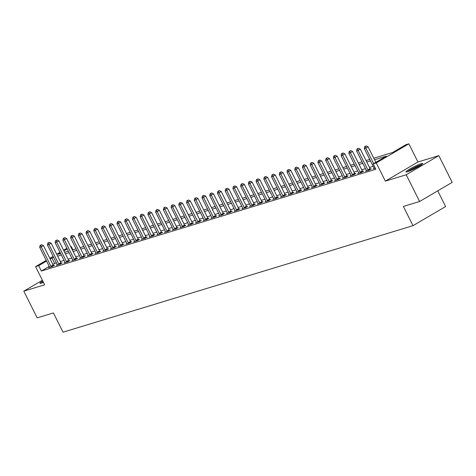 <?xml version="1.0" encoding="UTF-8"?>
<svg xmlns="http://www.w3.org/2000/svg" width="476" height="476" viewBox="0 0 476 476"><rect width="100%" height="100%" fill="white"/><g stroke="black" fill="none" stroke-linecap="round" stroke-linejoin="round"><path stroke-width="0.71" d="M421.2 163.667A9.377 1 -26.6 0 0 411.585 167.998A9.377 1 -26.6 0 0 405.939 171.901A9.377 1 -26.6 0 0 407.45 171.735A9.377 1 -26.6 0 0 417.065 167.403A9.377 1 -26.6 0 0 422.712 163.5A9.377 1 -26.6 0 0 421.2 163.667M42.757 280.995A9.377 1 -26.6 0 0 39.907 283.297A9.377 1 -26.6 0 0 41.418 283.131A9.377 1 -26.6 0 0 43.459 282.399M373.779 158.228L392.545 152.516L405.76 144.763L408.854 143.823L376.248 162.959L373.16 163.899L386.375 156.14L374.535 159.746M417.952 161.989L385.352 181.124L406.218 174.775L419.6 201.497L452.2 182.362L438.818 155.64L417.952 161.989L408.854 143.823M437.747 190.846L445.601 206.536L413.001 225.672L63.046 332.177L53.413 312.94L37.182 317.879L23.8 291.157L44.667 284.809L35.569 266.637L46.226 260.384M70.734 246.723L71.263 246.562L70.793 246.842M72.888 249.805L71.263 246.562M406.218 174.775L438.818 155.64M42.388 280.251L23.8 291.157M49.236 266.405L41.335 271.04L375.838 169.242L373.16 163.899M373.19 166.308L369.483 167.439M365.461 168.665L361.754 169.789M357.738 171.015L354.025 172.145M350.009 173.365L346.296 174.496M342.28 175.721L338.567 176.846M334.551 178.072L330.838 179.202M326.822 180.422L323.109 181.552M319.093 182.778L315.38 183.903M311.363 185.128L307.651 186.259M303.634 187.479L299.922 188.609M295.905 189.835L292.199 190.959M288.176 192.185L284.469 193.315M280.447 194.535L276.74 195.666M272.718 196.885L269.011 198.016M264.989 199.242L261.282 200.372M257.26 201.592L253.553 202.722M249.531 203.942L245.824 205.073M241.802 206.298L238.095 207.429M234.073 208.649L230.366 209.779M226.344 210.999L222.637 212.129M218.621 213.355L214.908 214.486M210.892 215.705L207.179 216.836M203.163 218.056L199.45 219.186M195.434 220.412L191.721 221.536M187.705 222.762L183.992 223.893M179.976 225.112L176.263 226.243M172.247 227.469L168.534 228.593M164.517 229.819L160.805 230.949M156.788 232.169L153.082 233.299M149.059 234.525L145.353 235.65M141.33 236.875L137.624 238.006M133.601 239.226L129.894 240.356M125.872 241.582L122.165 242.706M118.143 243.932L114.436 245.063M110.414 246.282L106.707 247.413M102.685 248.639L98.978 249.763M94.956 250.989L91.249 252.119M87.233 253.339L83.52 254.47M79.504 255.695L75.791 256.82M71.775 258.046L68.062 259.176M64.046 260.396L60.333 261.526M56.317 262.752L52.818 264.305M49.552 267.095L48.611 267.643L52.324 266.518L54.526 265.221L53.52 265.531M57.281 264.739L56.341 265.293L60.053 264.162L62.255 262.871L61.249 263.174M65.01 262.389L64.07 262.942L67.782 261.812L69.984 260.521L68.978 260.824M72.739 260.039L71.799 260.586L75.511 259.462L77.713 258.165L76.707 258.474M80.468 257.683L79.528 258.236L83.24 257.105L85.442 255.814L84.436 256.124M88.197 255.332L87.257 255.886L90.97 254.755L93.171 253.464L92.165 253.767M95.926 252.982L94.986 253.53L98.693 252.405L100.9 251.108L99.895 251.417M103.655 250.626L102.715 251.179L106.422 250.049L108.629 248.758L107.624 249.067M111.384 248.276L110.444 248.829L114.151 247.698L116.358 246.407L115.353 246.711M119.113 245.925L118.173 246.473L121.88 245.348L124.087 244.051L123.076 244.361M126.842 243.569L125.902 244.123L129.609 242.992L131.81 241.701L130.805 242.01M134.571 241.219L133.631 241.772L137.338 240.642L139.539 239.351L138.534 239.654M142.3 238.869L141.36 239.422L145.067 238.292L147.268 236.994L146.263 237.304M150.029 236.512L149.089 237.066L152.796 235.935L154.998 234.644L153.992 234.954M157.758 234.162L156.818 234.716L160.525 233.585L162.727 232.294L161.721 232.597M165.487 231.812L164.541 232.365L168.254 231.235L170.456 229.944L169.45 230.247M173.216 229.456L172.27 230.009L175.983 228.879L178.185 227.587L177.179 227.897M180.945 227.106L179.999 227.659L183.712 226.528L185.914 225.237L184.908 225.541M188.669 224.755L187.728 225.309L191.441 224.178L193.643 222.887L192.637 223.19M196.398 222.399L195.457 222.952L199.17 221.828L201.372 220.531L200.366 220.84M204.127 220.049L203.187 220.602L206.899 219.472L209.101 218.181L208.095 218.484M211.856 217.699L210.916 218.252L214.628 217.121L216.83 215.83L215.824 216.134M219.585 215.342L218.645 215.896L222.357 214.771L224.559 213.474L223.553 213.784M227.314 212.992L226.374 213.545L230.086 212.415L232.288 211.124L231.282 211.427M235.043 210.642L234.103 211.195L237.81 210.065L240.017 208.774L239.011 209.077M242.772 208.292L241.832 208.839L245.539 207.715L247.746 206.417L246.741 206.727M250.501 205.935L249.561 206.489L253.268 205.358L255.475 204.067L254.47 204.371M258.23 203.585L257.29 204.139L260.997 203.008L263.204 201.717L262.193 202.02M265.959 201.235L265.019 201.782L268.726 200.658L270.927 199.361L269.922 199.67M273.688 198.879L272.748 199.432L276.455 198.302L278.656 197.01L277.651 197.314M281.417 196.529L280.477 197.082L284.184 195.951L286.385 194.66L285.38 194.964M289.146 194.178L288.206 194.726L291.913 193.601L294.114 192.304L293.109 192.613M296.875 191.822L295.935 192.375L299.642 191.245L301.844 189.954L300.838 190.257M304.604 189.472L303.658 190.025L307.371 188.895L309.573 187.603L308.567 187.907M312.333 187.122L311.387 187.669L315.1 186.544L317.302 185.247L316.296 185.557M320.056 184.765L319.116 185.319L322.829 184.188L325.031 182.897L324.025 183.2M327.785 182.415L326.845 182.968L330.558 181.838L332.76 180.547L331.754 180.85M335.515 180.065L334.574 180.612L338.287 179.488L340.489 178.191L339.483 178.5M343.244 177.709L342.303 178.262L346.016 177.131L348.218 175.84L347.212 176.15M350.973 175.358L350.033 175.912L353.745 174.781L355.947 173.49L354.941 173.794M358.702 173.008L357.762 173.556L361.474 172.431L363.676 171.134L362.67 171.443M366.431 170.652L365.491 171.205L369.197 170.075L371.405 168.784L370.399 169.093M374.16 168.302L373.22 168.855L375.32 168.212M385.352 181.124L376.248 162.959M41.335 271.04L38.663 265.697L35.569 266.637M419.6 201.497L403.368 206.435L413.001 225.672M60.333 252.982L58.048 254.321L60.613 253.541M64.629 252.316L68.342 251.191M72.358 249.965L76.071 248.835M80.087 247.615L83.794 246.485M87.816 245.259L91.523 244.134M95.545 242.909L99.252 241.778M103.274 240.559L106.981 239.428M111.003 238.202L114.71 237.078M118.732 235.852L122.439 234.722M126.461 233.502L130.168 232.371M134.19 231.146L137.897 230.021M141.919 228.795L145.626 227.665M149.648 226.445L153.355 225.315M157.372 224.089L161.084 222.964M165.101 221.739L168.813 220.608M172.83 219.388L176.542 218.258M180.559 217.032L184.271 215.908M188.288 214.682L192.001 213.551M196.017 212.332L199.73 211.201M203.746 209.981L207.459 208.851M211.475 207.625L215.188 206.495M219.204 205.275L222.911 204.144M226.933 202.925L230.64 201.794M234.662 200.569L238.369 199.438M242.391 198.218L246.098 197.088M250.12 195.868L253.827 194.738M257.849 193.512L261.556 192.381M265.578 191.162L269.285 190.031M273.307 188.811L277.014 187.681M281.036 186.455L284.743 185.331M288.759 184.105L292.472 182.974M296.488 181.755L300.201 180.624M304.218 179.398L307.93 178.274M311.947 177.048L315.659 175.918M319.676 174.698L323.388 173.567M327.405 172.342L331.118 171.217M335.134 169.991L338.847 168.861M342.863 167.641L346.576 166.511M350.592 165.285L354.299 164.16M358.321 162.935L362.028 161.804M366.05 160.585L369.757 159.454M67.211 248.942L63.909 250.882M49.807 258.284L53.11 256.344M56.686 254.243L59.994 252.304M63.57 250.203L66.878 248.264M53.639 257.403L50.141 258.962M46.565 261.062L38.663 265.697M370.518 160.965L366.806 162.096M362.789 163.316L359.077 164.446M355.06 165.672L351.347 166.802M347.331 168.022L343.618 169.153M339.602 170.372L335.889 171.503M331.873 172.728L328.16 173.859M324.144 175.079L320.437 176.209M316.415 177.429L312.708 178.56M308.686 179.785L304.979 180.91M300.957 182.135L297.25 183.266M293.228 184.486L289.521 185.616M285.499 186.842L281.792 187.966M277.77 189.192L274.063 190.323M270.041 191.542L266.334 192.673M262.312 193.899L258.605 195.023M254.589 196.249L250.876 197.379M246.86 198.599L243.147 199.73M239.13 200.955L235.418 202.08M231.401 203.306L227.689 204.436M223.672 205.656L219.96 206.786M215.943 208.012L212.231 209.137M208.214 210.362L204.501 211.493M200.485 212.712L196.772 213.843M192.756 215.069L189.049 216.193M185.027 217.419L181.32 218.549M177.298 219.769L173.591 220.9M169.569 222.125L165.862 223.25M161.84 224.476L158.133 225.606M154.111 226.826L150.404 227.956M146.382 229.182L142.675 230.307M138.653 231.532L134.946 232.663M130.924 233.883L127.217 235.013M123.195 236.233L119.488 237.363M115.472 238.589L111.759 239.72M107.743 240.939L104.03 242.07M100.014 243.29L96.301 244.42M92.284 245.646L88.572 246.776M84.555 247.996L80.843 249.126M76.826 250.346L73.114 251.477M69.097 252.702L65.385 253.833M61.368 255.053L57.656 256.183M54.556 263.287L51.878 257.938M50.974 266.31L53.175 265.019L43.435 245.568L41.233 246.86L50.974 266.31A1.202 0.631 -120.4 0 0 51.218 266.697L51.319 266.822M40.734 245.223L41.614 244.706L40.115 245.414L40.734 245.223L41.233 246.86L39.687 247.33L49.427 266.78A1.202 0.631 -120.4 0 1 49.581 267.197L49.617 267.339M53.175 265.019A1.202 0.631 -120.4 0 0 53.419 265.406L53.675 265.721M43.435 245.568L41.614 244.706M40.115 245.414L39.687 247.33M58.703 263.96L60.904 262.669L51.164 243.212L48.963 244.509L58.703 263.96A1.202 0.631 -120.4 0 0 58.947 264.347L59.048 264.472M48.463 242.873L49.343 242.355L47.844 243.057L48.463 242.873L48.963 244.509L47.416 244.979L57.156 264.43A1.202 0.631 -120.4 0 1 57.31 264.84L57.346 264.989M60.904 262.669A1.202 0.631 -120.4 0 0 61.148 263.05L61.404 263.371M51.164 243.212L49.343 242.355M47.844 243.057L47.416 244.979M66.432 261.61L68.633 260.312L58.893 240.862L56.692 242.153L66.432 261.61A1.202 0.631 -120.4 0 0 66.676 261.99L66.777 262.115M56.192 240.517L57.072 239.999L55.573 240.707L56.192 240.517L56.692 242.153L55.145 242.623L64.885 262.08A1.202 0.631 -120.4 0 1 65.039 262.49L65.075 262.633M68.633 260.312A1.202 0.631 -120.4 0 0 68.877 260.699L69.133 261.021M58.893 240.862L57.072 239.999M55.573 240.707L55.145 242.623M74.161 259.253L76.362 257.962L66.622 238.512L64.421 239.803L74.161 259.253A1.202 0.631 -120.4 0 0 74.405 259.64L74.506 259.765M63.921 238.167L64.801 237.649L63.302 238.357L63.921 238.167L64.421 239.803L62.874 240.273L72.614 259.723A1.202 0.631 -120.4 0 1 72.768 260.14L72.804 260.283M76.362 257.962A1.202 0.631 -120.4 0 0 76.606 258.349L76.862 258.664M66.622 238.512L64.801 237.649M63.302 238.357L62.874 240.273M81.89 256.903L84.091 255.612L74.351 236.155L72.15 237.453L81.89 256.903A1.202 0.631 -120.4 0 0 82.134 257.29L82.235 257.415M71.65 235.816L72.531 235.299L71.031 236.001L71.65 235.816L72.15 237.453L70.603 237.923L80.343 257.373A1.202 0.631 -120.4 0 1 80.498 257.784L80.533 257.933M84.091 255.612A1.202 0.631 -120.4 0 0 84.335 255.993L84.591 256.314M74.351 236.155L72.531 235.299M71.031 236.001L70.603 237.923M41.924 282.97A8.116 0.863 153.4 0 1 43.268 282.012M43.191 281.857A9.318 0.994 -26.6 0 0 41.18 283.202M407.956 171.574A8.116 0.863 153.4 0 1 413.84 168.046A8.116 0.863 153.4 0 1 420.701 165.065A8.116 0.863 153.4 0 1 421.242 164.916M421.873 164.464A9.318 0.994 -26.6 0 0 421.581 164.547A9.318 0.994 -26.6 0 0 407.212 171.806M418.499 166.606A7.515 0.803 -26.6 0 0 410.949 170.39M89.619 254.553L91.82 253.256L82.08 233.805L79.879 235.096L89.619 254.553A1.202 0.631 -120.4 0 0 89.863 254.934L89.958 255.059M79.379 233.46L80.26 232.942L78.76 233.651L79.379 233.46L79.879 235.096L78.332 235.566L88.072 255.023A1.202 0.631 -120.4 0 1 88.227 255.434L88.262 255.576M91.82 253.256A1.202 0.631 -120.4 0 0 92.064 253.643L92.314 253.964M82.08 233.805L80.26 232.942M78.76 233.651L78.332 235.566M97.348 252.197L99.549 250.906L89.809 231.455L87.608 232.746L97.348 252.197A1.202 0.631 -120.4 0 0 97.592 252.583L97.687 252.708M87.108 231.11L87.989 230.592L86.489 231.3L87.108 231.11L87.608 232.746L86.061 233.216L95.801 252.667A1.202 0.631 -120.4 0 1 95.956 253.083L95.991 253.226M99.549 250.906A1.202 0.631 -120.4 0 0 99.793 251.292L100.043 251.614M89.809 231.455L87.989 230.592M86.489 231.3L86.061 233.216M105.077 249.846L107.279 248.555L97.538 229.099L95.331 230.396L105.077 249.846A1.202 0.631 -120.4 0 0 105.321 250.233L105.416 250.358M94.837 228.76L95.718 228.242L94.218 228.944L94.837 228.76L95.331 230.396L93.79 230.866L103.53 250.316A1.202 0.631 -120.4 0 1 103.685 250.727L103.72 250.876M107.279 248.555A1.202 0.631 -120.4 0 0 107.522 248.936L107.772 249.257M97.538 229.099L95.718 228.242M94.218 228.944L93.79 230.866M112.806 247.496L115.008 246.199L105.267 226.749L103.06 228.04L112.806 247.496A1.202 0.631 -120.4 0 0 113.05 247.877L113.145 248.008M102.566 226.403L103.447 225.886L101.947 226.594L102.566 226.403L103.06 228.04L101.519 228.51L111.259 247.966A1.202 0.631 -120.4 0 1 111.414 248.377L111.449 248.52M115.008 246.199A1.202 0.631 -120.4 0 0 115.251 246.586L115.501 246.907M105.267 226.749L103.447 225.886M101.947 226.594L101.519 228.51M120.529 245.14L122.737 243.849L112.996 224.398L110.789 225.689L120.529 245.14A1.202 0.631 -120.4 0 0 120.779 245.527L120.874 245.652M110.295 224.053L111.176 223.536L109.676 224.244L110.295 224.053L110.789 225.689L109.248 226.16L118.988 245.61A1.202 0.631 -120.4 0 1 119.143 246.027L119.178 246.169M122.737 243.849A1.202 0.631 -120.4 0 0 122.981 244.236L123.23 244.557M112.996 224.398L111.176 223.536M109.676 224.244L109.248 226.16M128.258 242.79L130.466 241.499L120.725 222.042L118.518 223.339L128.258 242.79A1.202 0.631 -120.4 0 0 128.508 243.176L128.603 243.301M118.018 221.703L118.905 221.185L117.405 221.887L118.018 221.703L118.518 223.339L116.977 223.809L126.717 243.26A1.202 0.631 -120.4 0 1 126.872 243.67L126.908 243.819M130.466 241.499A1.202 0.631 -120.4 0 0 130.71 241.879L130.959 242.201M120.725 222.042L118.905 221.185M117.405 221.887L116.977 223.809M135.987 240.44L138.195 239.142L128.449 219.692L126.247 220.983L135.987 240.44A1.202 0.631 -120.4 0 0 136.231 240.82L136.332 240.951M125.747 219.347L126.634 218.829L125.134 219.537L125.747 219.347L126.247 220.983L124.7 221.453L134.446 240.91A1.202 0.631 -120.4 0 1 134.601 241.32L134.637 241.463M138.195 239.142A1.202 0.631 -120.4 0 0 138.439 239.529L138.689 239.85M128.449 219.692L126.634 218.829M125.134 219.537L124.7 221.453M143.716 238.083L145.924 236.792L136.178 217.342L133.976 218.633L143.716 238.083A1.202 0.631 -120.4 0 0 143.96 238.47L144.061 238.595M133.476 216.996L134.357 216.479L132.858 217.187L133.476 216.996L133.976 218.633L132.429 219.103L142.175 238.553A1.202 0.631 -120.4 0 1 142.33 238.97L142.366 239.113M145.924 236.792A1.202 0.631 -120.4 0 0 146.168 237.179L146.418 237.5M136.178 217.342L134.357 216.479M132.858 217.187L132.429 219.103M151.445 235.733L153.647 234.442L143.907 214.985L141.705 216.282L151.445 235.733A1.202 0.631 -120.4 0 0 151.689 236.12L151.79 236.245M141.205 214.646L142.086 214.129L140.587 214.831L141.205 214.646L141.705 216.282L140.158 216.753L149.898 236.203A1.202 0.631 -120.4 0 1 150.059 236.614L150.095 236.762M153.647 234.442A1.202 0.631 -120.4 0 0 153.897 234.823L154.147 235.144M143.907 214.985L142.086 214.129M140.587 214.831L140.158 216.753M159.174 233.383L161.376 232.086L151.636 212.635L149.434 213.926L159.174 233.383A1.202 0.631 -120.4 0 0 159.418 233.764L159.519 233.894M148.934 212.29L149.815 211.772L148.316 212.48L148.934 212.29L149.434 213.926L147.887 214.396L157.627 233.853A1.202 0.631 -120.4 0 1 157.782 234.263L157.824 234.406M161.376 232.086A1.202 0.631 -120.4 0 0 161.626 232.472L161.876 232.794M151.636 212.635L149.815 211.772M148.316 212.48L147.887 214.396M166.903 231.027L169.105 229.735L159.365 210.285L157.163 211.576L166.903 231.027A1.202 0.631 -120.4 0 0 167.147 231.413L167.249 231.538M156.663 209.94L157.544 209.422L156.045 210.13L156.663 209.94L157.163 211.576L155.616 212.046L165.356 231.497A1.202 0.631 -120.4 0 1 165.511 231.913L165.553 232.056M169.105 229.735A1.202 0.631 -120.4 0 0 169.349 230.122L169.605 230.444M159.365 210.285L157.544 209.422M156.045 210.13L155.616 212.046M174.632 228.676L176.834 227.385L167.094 207.929L164.892 209.226L174.632 228.676A1.202 0.631 -120.4 0 0 174.876 229.063L174.978 229.188M164.393 207.59L165.273 207.072L163.774 207.774L164.393 207.59L164.892 209.226L163.345 209.696L173.085 229.146A1.202 0.631 -120.4 0 1 173.24 229.557L173.276 229.706M176.834 227.385A1.202 0.631 -120.4 0 0 177.078 227.766L177.334 228.087M167.094 207.929L165.273 207.072M163.774 207.774L163.345 209.696M182.362 226.326L184.563 225.029L174.823 205.578L172.621 206.87L182.362 226.326A1.202 0.631 -120.4 0 0 182.605 226.707L182.707 226.838M172.122 205.233L173.002 204.722L171.503 205.424L172.122 205.233L172.621 206.87L171.074 207.34L180.815 226.796A1.202 0.631 -120.4 0 1 180.969 227.207L181.005 227.35M184.563 225.029A1.202 0.631 -120.4 0 0 184.807 225.416L185.063 225.737M174.823 205.578L173.002 204.722M171.503 205.424L171.074 207.34M190.091 223.97L192.292 222.679L182.552 203.228L180.35 204.519L190.091 223.97A1.202 0.631 -120.4 0 0 190.335 224.357L190.436 224.482M179.851 202.883L180.731 202.365L179.232 203.073L179.851 202.883L180.35 204.519L178.803 204.989L188.544 224.44A1.202 0.631 -120.4 0 1 188.698 224.856L188.734 224.999M192.292 222.679A1.202 0.631 -120.4 0 0 192.536 223.065L192.792 223.387M182.552 203.228L180.731 202.365M179.232 203.073L178.803 204.989M197.82 221.62L200.021 220.328L190.281 200.872L188.079 202.169L197.82 221.62A1.202 0.631 -120.4 0 0 198.064 222.006L198.165 222.131M187.58 200.533L188.46 200.015L186.961 200.717L187.58 200.533L188.079 202.169L186.532 202.639L196.273 222.09A1.202 0.631 -120.4 0 1 196.427 222.5L196.463 222.649M200.021 220.328A1.202 0.631 -120.4 0 0 200.265 220.715L200.521 221.031M190.281 200.872L188.46 200.015M186.961 200.717L186.532 202.639M205.549 219.269L207.75 217.972L198.01 198.522L195.809 199.813L205.549 219.269A1.202 0.631 -120.4 0 0 205.793 219.65L205.894 219.781M195.309 198.177L196.189 197.665L194.69 198.367L195.309 198.177L195.809 199.813L194.262 200.289L204.002 219.739A1.202 0.631 -120.4 0 1 204.156 220.15L204.192 220.293M207.75 217.972A1.202 0.631 -120.4 0 0 207.994 218.359L208.25 218.68M198.01 198.522L196.189 197.665M194.69 198.367L194.262 200.289M213.278 216.913L215.479 215.622L205.739 196.171L203.538 197.463L213.278 216.913A1.202 0.631 -120.4 0 0 213.522 217.3L213.623 217.425M203.038 195.826L203.918 195.309L202.419 196.017L203.038 195.826L203.538 197.463L201.991 197.933L211.731 217.383A1.202 0.631 -120.4 0 1 211.885 217.8L211.921 217.943M215.479 215.622A1.202 0.631 -120.4 0 0 215.723 216.009L215.979 216.33M205.739 196.171L203.918 195.309M202.419 196.017L201.991 197.933M221.007 214.563L223.208 213.272L213.468 193.821L211.267 195.112L221.007 214.563A1.202 0.631 -120.4 0 0 221.251 214.95L221.352 215.075M210.767 193.476L211.647 192.958L210.148 193.661L210.767 193.476L211.267 195.112L209.72 195.582L219.46 215.033A1.202 0.631 -120.4 0 1 219.614 215.444L219.65 215.592M223.208 213.272A1.202 0.631 -120.4 0 0 223.452 213.659L223.708 213.974M213.468 193.821L211.647 192.958M210.148 193.661L209.72 195.582M228.736 212.213L230.937 210.916L221.197 191.465L218.996 192.756L228.736 212.213A1.202 0.631 -120.4 0 0 228.98 212.599L229.075 212.724M218.496 191.12L219.376 190.608L217.877 191.31L218.496 191.12L218.996 192.756L217.449 193.232L227.189 212.683A1.202 0.631 -120.4 0 1 227.344 213.093L227.379 213.242M230.937 210.916A1.202 0.631 -120.4 0 0 231.181 211.302L231.431 211.624M221.197 191.465L219.376 190.608M217.877 191.31L217.449 193.232M236.465 209.856L238.666 208.565L228.926 189.115L226.725 190.406L236.465 209.856A1.202 0.631 -120.4 0 0 236.709 210.243L236.804 210.368M226.225 188.77L227.106 188.252L225.606 188.96L226.225 188.77L226.725 190.406L225.178 190.876L234.918 210.327A1.202 0.631 -120.4 0 1 235.073 210.743L235.108 210.886M238.666 208.565A1.202 0.631 -120.4 0 0 238.91 208.952L239.16 209.273M228.926 189.115L227.106 188.252M225.606 188.96L225.178 190.876M244.194 207.506L246.395 206.215L236.655 186.765L234.448 188.056L244.194 207.506A1.202 0.631 -120.4 0 0 244.438 207.893L244.533 208.018M233.954 186.419L234.835 185.902L233.335 186.604L233.954 186.419L234.448 188.056L232.907 188.526L242.647 207.976A1.202 0.631 -120.4 0 1 242.802 208.393L242.837 208.536M246.395 206.215A1.202 0.631 -120.4 0 0 246.639 206.602L246.889 206.917M236.655 186.765L234.835 185.902M233.335 186.604L232.907 188.526M251.923 205.156L254.125 203.859L244.384 184.408L242.177 185.705L251.923 205.156A1.202 0.631 -120.4 0 0 252.167 205.543L252.262 205.668M241.683 184.069L242.564 183.552L241.064 184.254L241.683 184.069L242.177 185.705L240.636 186.175L250.376 205.626A1.202 0.631 -120.4 0 1 250.531 206.037L250.566 206.185M254.125 203.859A1.202 0.631 -120.4 0 0 254.368 204.246L254.618 204.567M244.384 184.408L242.564 183.552M241.064 184.254L240.636 186.175M259.646 202.8L261.854 201.509L252.113 182.058L249.906 183.349L259.646 202.8A1.202 0.631 -120.4 0 0 259.896 203.187L259.991 203.311M249.412 181.713L250.293 181.195L248.793 181.903L249.412 181.713L249.906 183.349L248.365 183.819L258.105 203.276A1.202 0.631 -120.4 0 1 258.26 203.686L258.295 203.829M261.854 201.509A1.202 0.631 -120.4 0 0 262.097 201.895L262.347 202.217M252.113 182.058L250.293 181.195M248.793 181.903L248.365 183.819M267.375 200.45L269.583 199.158L259.842 179.708L257.635 180.999L267.375 200.45A1.202 0.631 -120.4 0 0 267.619 200.836L267.72 200.961M257.135 179.363L258.022 178.845L256.522 179.547L257.135 179.363L257.635 180.999L256.088 181.469L265.834 200.92A1.202 0.631 -120.4 0 1 265.989 201.336L266.024 201.479M269.583 199.158A1.202 0.631 -120.4 0 0 269.827 199.545L270.076 199.86M259.842 179.708L258.022 178.845M256.522 179.547L256.088 181.469M275.104 198.099L277.312 196.808L267.566 177.352L265.364 178.649L275.104 198.099A1.202 0.631 -120.4 0 0 275.348 198.486L275.449 198.611M264.864 177.012L265.751 176.495L264.245 177.197L264.864 177.012L265.364 178.649L263.817 179.119L273.563 198.569A1.202 0.631 -120.4 0 1 273.718 198.98L273.754 199.129M277.312 196.808A1.202 0.631 -120.4 0 0 277.556 197.189L277.805 197.51M267.566 177.352L265.751 176.495M264.245 177.197L263.817 179.119M282.833 195.743L285.041 194.452L275.295 175.001L273.093 176.293L282.833 195.743A1.202 0.631 -120.4 0 0 283.077 196.13L283.178 196.255M272.593 174.656L273.474 174.139L271.974 174.847L272.593 174.656L273.093 176.293L271.546 176.763L281.292 196.219A1.202 0.631 -120.4 0 1 281.447 196.63L281.483 196.772M285.041 194.452A1.202 0.631 -120.4 0 0 285.285 194.839L285.535 195.16M275.295 175.001L273.474 174.139M271.974 174.847L271.546 176.763M290.562 193.393L292.764 192.102L283.024 172.651L280.822 173.942L290.562 193.393A1.202 0.631 -120.4 0 0 290.806 193.78L290.907 193.905M280.322 172.306L281.203 171.788L279.704 172.496L280.322 172.306L280.822 173.942L279.275 174.412L289.015 193.863A1.202 0.631 -120.4 0 1 289.176 194.279L289.212 194.422M292.764 192.102A1.202 0.631 -120.4 0 0 293.014 192.488L293.264 192.804M283.024 172.651L281.203 171.788M279.704 172.496L279.275 174.412M298.291 191.043L300.493 189.751L290.753 170.295L288.551 171.592L298.291 191.043A1.202 0.631 -120.4 0 0 298.535 191.429L298.636 191.554M288.051 169.956L288.932 169.438L287.433 170.14L288.051 169.956L288.551 171.592L287.004 172.062L296.744 191.513A1.202 0.631 -120.4 0 1 296.899 191.923L296.941 192.072M300.493 189.751A1.202 0.631 -120.4 0 0 300.743 190.132L300.993 190.454M290.753 170.295L288.932 169.438M287.433 170.14L287.004 172.062M306.02 188.692L308.222 187.395L298.482 167.945L296.28 169.236L306.02 188.692A1.202 0.631 -120.4 0 0 306.264 189.073L306.365 189.198M295.78 167.6L296.661 167.082L295.162 167.79L295.78 167.6L296.28 169.236L294.733 169.706L304.473 189.162A1.202 0.631 -120.4 0 1 304.628 189.573L304.664 189.716M308.222 187.395A1.202 0.631 -120.4 0 0 308.466 187.782L308.722 188.103M298.482 167.945L296.661 167.082M295.162 167.79L294.733 169.706M313.749 186.336L315.951 185.045L306.211 165.594L304.009 166.886L313.749 186.336A1.202 0.631 -120.4 0 0 313.993 186.723L314.095 186.848M303.51 165.249L304.39 164.732L302.891 165.44L303.51 165.249L304.009 166.886L302.462 167.356L312.202 186.806A1.202 0.631 -120.4 0 1 312.357 187.223L312.393 187.365M315.951 185.045A1.202 0.631 -120.4 0 0 316.195 185.432L316.451 185.747M306.211 165.594L304.39 164.732M302.891 165.44L302.462 167.356M321.478 183.986L323.68 182.695L313.94 163.238L311.738 164.535L321.478 183.986A1.202 0.631 -120.4 0 0 321.722 184.373L321.824 184.498M311.239 162.899L312.119 162.381L310.62 163.084L311.239 162.899L311.738 164.535L310.191 165.005L319.932 184.456A1.202 0.631 -120.4 0 1 320.086 184.866L320.122 185.015M323.68 182.695A1.202 0.631 -120.4 0 0 323.924 183.076L324.18 183.397M313.94 163.238L312.119 162.381M310.62 163.084L310.191 165.005M329.208 181.636L331.409 180.339L321.669 160.888L319.467 162.179L329.208 181.636A1.202 0.631 -120.4 0 0 329.452 182.016L329.553 182.141M318.968 160.543L319.848 160.025L318.349 160.733L318.968 160.543L319.467 162.179L317.92 162.649L327.661 182.106A1.202 0.631 -120.4 0 1 327.815 182.516L327.851 182.659M331.409 180.339A1.202 0.631 -120.4 0 0 331.653 180.725L331.909 181.047M321.669 160.888L319.848 160.025M318.349 160.733L317.92 162.649M336.937 179.279L339.138 177.988L329.398 158.538L327.196 159.829L336.937 179.279A1.202 0.631 -120.4 0 0 337.181 179.666L337.282 179.791M326.697 158.193L327.577 157.675L326.078 158.383L326.697 158.193L327.196 159.829L325.649 160.299L335.39 179.75A1.202 0.631 -120.4 0 1 335.544 180.166L335.58 180.309M339.138 177.988A1.202 0.631 -120.4 0 0 339.382 178.375L339.638 178.69M329.398 158.538L327.577 157.675M326.078 158.383L325.649 160.299M344.666 176.929L346.867 175.638L337.127 156.182L334.925 157.479L344.666 176.929A1.202 0.631 -120.4 0 0 344.91 177.316L345.011 177.441M334.426 155.842L335.306 155.325L333.807 156.027L334.426 155.842L334.925 157.479L333.378 157.949L343.119 177.399A1.202 0.631 -120.4 0 1 343.273 177.81L343.309 177.959M346.867 175.638A1.202 0.631 -120.4 0 0 347.111 176.019L347.367 176.34M337.127 156.182L335.306 155.325M333.807 156.027L333.378 157.949M352.395 174.579L354.596 173.282L344.856 153.831L342.655 155.122L352.395 174.579A1.202 0.631 -120.4 0 0 352.639 174.96L352.74 175.085M342.155 153.486L343.035 152.969L341.536 153.677L342.155 153.486L342.655 155.122L341.108 155.593L350.848 175.049A1.202 0.631 -120.4 0 1 351.002 175.46L351.038 175.602M354.596 173.282A1.202 0.631 -120.4 0 0 354.84 173.669L355.096 173.99M344.856 153.831L343.035 152.969M341.536 153.677L341.108 155.593M360.124 172.223L362.325 170.932L352.585 151.481L350.384 152.772L360.124 172.223A1.202 0.631 -120.4 0 0 360.368 172.609L360.469 172.734M349.884 151.136L350.764 150.618L349.265 151.326L349.884 151.136L350.384 152.772L348.837 153.242L358.577 172.693A1.202 0.631 -120.4 0 1 358.731 173.109L358.767 173.252M362.325 170.932A1.202 0.631 -120.4 0 0 362.569 171.318L362.825 171.64M352.585 151.481L350.764 150.618M349.265 151.326L348.837 153.242M367.853 169.873L370.054 168.581L360.314 149.125L358.113 150.422L367.853 169.873A1.202 0.631 -120.4 0 0 368.097 170.259L368.192 170.384M357.613 148.786L358.493 148.268L356.994 148.97L357.613 148.786L358.113 150.422L356.566 150.892L366.306 170.343A1.202 0.631 -120.4 0 1 366.46 170.753L366.496 170.902M370.054 168.581A1.202 0.631 -120.4 0 0 370.298 168.962L370.548 169.283M360.314 149.125L358.493 148.268M356.994 148.97L356.566 150.892M375.832 162.328L368.043 146.775L365.836 148.066L373.63 163.619M365.342 146.429L366.222 145.912L364.723 146.62L365.342 146.429L365.836 148.066L364.295 148.536L374.035 167.992A1.202 0.631 -120.4 0 1 374.19 168.403L374.225 168.546M368.043 146.775L366.222 145.912M364.723 146.62L364.295 148.536M51.218 266.697L53.419 265.406M58.947 264.347L61.148 263.05M66.676 261.99L68.877 260.699M74.405 259.64L76.606 258.349M82.134 257.29L84.335 255.993M89.863 254.934L92.064 253.643M97.592 252.583L99.793 251.292M105.321 250.233L107.522 248.936M113.05 247.877L115.251 246.586M120.779 245.527L122.981 244.236M128.508 243.176L130.71 241.879M136.231 240.82L138.439 239.529M143.96 238.47L146.168 237.179M151.689 236.12L153.897 234.823M159.418 233.764L161.626 232.472M167.147 231.413L169.349 230.122M174.876 229.063L177.078 227.766M182.605 226.707L184.807 225.416M190.335 224.357L192.536 223.065M198.064 222.006L200.265 220.715M205.793 219.65L207.994 218.359M213.522 217.3L215.723 216.009M221.251 214.95L223.452 213.659M228.98 212.599L231.181 211.302M236.709 210.243L238.91 208.952M244.438 207.893L246.639 206.602M252.167 205.543L254.368 204.246M259.896 203.187L262.097 201.895M267.619 200.836L269.827 199.545M275.348 198.486L277.556 197.189M283.077 196.13L285.285 194.839M290.806 193.78L293.014 192.488M298.535 191.429L300.743 190.132M306.264 189.073L308.466 187.782M313.993 186.723L316.195 185.432M321.722 184.373L323.924 183.076M329.452 182.016L331.653 180.725M337.181 179.666L339.382 178.375M344.91 177.316L347.111 176.019M352.639 174.96L354.84 173.669M360.368 172.609L362.569 171.318M368.097 170.259L370.298 168.962"/></g></svg>
